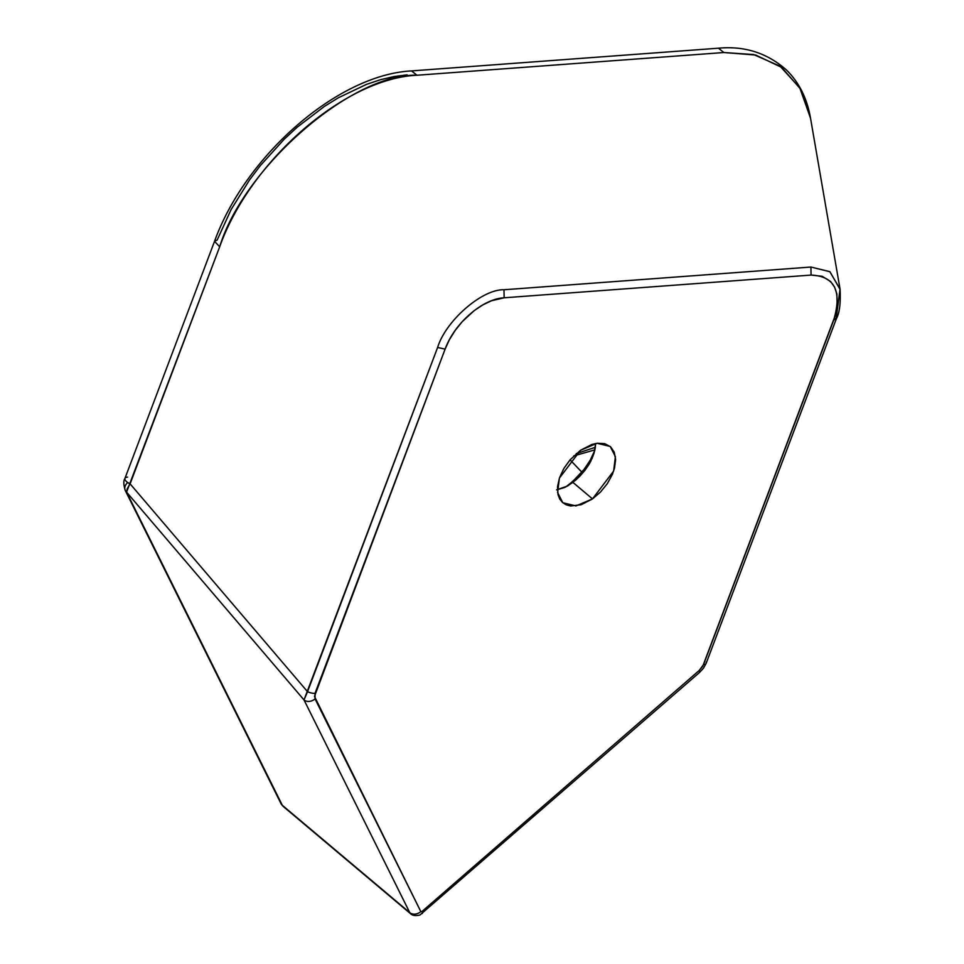 <?xml version="1.0" encoding="UTF-8"?>
<svg xmlns="http://www.w3.org/2000/svg" width="964" height="964" viewBox="0 0 964 964"><rect width="100%" height="100%" fill="white"/><g stroke="black" fill="none" stroke-linecap="round" stroke-linejoin="round"><path stroke-width="1.45" d="M568.989 484.591L569.628 484.097A4.904 1.591 -128.3 0 0 569.555 484.145A4.904 1.591 -128.3 0 0 569.495 484.205M565.591 487.037L569.555 484.145A4.904 1.591 51.7 0 1 569.628 484.097L578.4 476.011L584.521 468.829L590.426 459.888L594.776 450.465L591.92 458.84L594.101 453.008L595.632 443.5L595.174 448.429L591.92 458.84L593.005 454.803L590.968 460.816L591.836 457.261L589.667 463.238L590.968 460.816L589.667 463.238L590.209 460.262L589.112 462.13L588.775 464.732L589.667 463.238L588.775 464.732L589.112 462.13L584.232 469.203L584.883 470.384L588.775 464.732L584.883 470.384L584.232 469.203L578.4 476.011L580.232 475.77L584.883 470.384L580.232 475.77L578.4 476.011L572.773 481.458A4.904 1.217 -131.9 0 0 572.7 481.506A4.904 1.217 48.1 0 1 572.773 481.458L575.797 480.012L580.232 475.77L575.797 480.012L565.711 486.953L572.7 481.506A4.904 1.217 -131.9 0 0 572.64 481.578M594.896 449.875L573.809 455.888L594.896 449.875M567.471 486.037L556.577 489.869L564.723 487.447L572.893 482.398L592.499 498.906L581.135 504.75L570.604 505.992L566.169 504.811L562.494 502.461L559.747 499.051L558.036 494.701L557.505 486.784L559.494 477.819L563.795 468.576L570.061 459.852L581.834 472.143L570.086 459.828L580.509 450.309L559.385 478.144L557.626 492.568L562.807 502.738L575.966 505.931L592.499 498.906L572.917 482.386L569.134 484.494L575.797 480.012L567.917 485.772M706.166 662.184A8.17 3.314 -159.3 0 1 706.178 663.292A8.17 3.314 -159.3 0 1 703.527 664.606L699.201 670.474A8.17 1.651 49 0 1 699.551 672.438A8.17 1.651 -131 0 0 699.201 670.474L421.931 911.534A8.17 1.651 49 0 1 422.304 913.498A8.17 1.651 -131 0 0 421.931 911.534L420.834 911.619A8.17 6.326 153.6 0 1 409.796 912.667L282.307 805.289L126.561 492.122A8.17 6.326 153.6 0 1 125.284 490.507L281.03 803.675A8.17 6.326 -26.4 0 0 282.307 805.289L283.187 806.41L282.307 805.289A8.17 6.326 153.6 0 1 280.982 803.578M125.236 490.399A8.17 6.326 -26.4 0 0 126.561 492.122L282.307 805.289L409.796 912.667A8.17 6.326 -26.4 0 0 420.834 911.619L315.047 698.9A8.17 6.326 153.6 0 1 304.009 699.936L409.796 912.667L304.009 699.936L126.561 492.122L219.684 246.772L214.526 241.349L217.165 240.024L231.155 209.501L249.64 179.786L260.352 165.591L284.223 139.202L297.141 127.248L324.338 106.45L338.34 97.786L366.513 84.362L380.406 79.735L393.999 76.554L407.133 74.855M592.499 498.906L613.634 471.059L615.394 456.647L610.2 446.465L597.053 443.271L580.509 450.309L591.872 444.464L597.331 443.235L604.705 443.657L610.513 446.742L614.261 452.224L615.61 459.635L614.454 468.335L612.333 474.469L607.332 483.627L600.524 492.014L592.499 498.906M840.126 289.562L829.944 271.74L810.917 267.04L503.991 289.754C482.217 289.007 445.717 320.747 437.62 347.462L304.009 699.936L126.561 492.122L127.2 488.772L130.104 483.856L307.54 691.682L304.009 699.936A8.17 6.326 -26.4 0 0 315.047 698.9L315.023 693.357A8.17 3.314 -159.3 0 1 307.54 691.682A8.17 3.314 20.7 0 0 315.023 693.357L445.103 349.137L314.481 696.406L420.834 911.619L421.931 911.534L699.201 670.474L702.768 666.208L835.198 315.662L837.15 306.48L836.873 294.044L834.571 287.103L830.655 281.548L822.123 276.282L811.073 275.077L504.148 297.792L491.519 300.744L482.759 304.925L474.131 310.673L462.118 321.771L455.189 330.411L449.441 339.641L445.103 349.137L437.62 347.462L307.54 691.682L130.104 483.856A8.17 3.314 -159.3 0 1 124.91 478.518A8.17 3.314 20.7 0 0 130.104 483.856L219.684 246.772C250.411 160.639 344.992 78.409 416.978 75.24L411.532 70.914L416.978 75.24C352.282 73.011 243.772 167.35 219.684 246.772L214.526 241.349L124.934 478.433C123.368 480.662 123.476 484.675 125.284 490.483A8.17 6.326 153.6 0 1 127.61 482.651M706.178 663.28L836.246 319.06C839.548 313.095 840.813 303.106 840.042 289.092L829.787 271.631L810.917 267.04L503.991 289.754C482.217 289.007 445.717 320.747 437.62 347.462L445.103 349.137C454.297 323.35 482.603 298.744 504.148 297.792L503.991 289.754L504.148 297.792L811.073 275.077L810.917 267.04L811.073 275.077C834.764 276.114 842.271 291.212 833.607 320.385L836.234 317.963L833.607 320.385L703.527 664.606A8.17 3.314 20.7 0 0 706.178 663.292L703.503 668.136L699.563 672.426L419.918 915.029C415.58 916.017 412.496 915.607 410.676 913.8L283.187 806.41L281.03 803.663M214.526 241.349C245.386 155.71 337.858 74.614 411.532 70.914L718.457 48.2C744.678 45.742 767.38 53.044 786.552 70.083C799.144 82.53 807.133 98.533 810.507 118.078L799.771 87.832L779.996 66.154L753.619 54.538L723.904 52.526L416.978 75.24L723.904 52.526L718.457 48.2L723.904 52.526L755.68 55.044L781.708 67.408L800.373 88.857L810.555 118.331M124.91 478.518A8.17 3.314 -159.3 0 1 127.585 477.108M810.507 118.078L840.042 289.092L836.234 317.963M589.161 462.045L583.702 469.842L572.7 481.506M594.776 450.453L590.245 460.177M595.342 447.32L576.267 453.622"/></g></svg>
